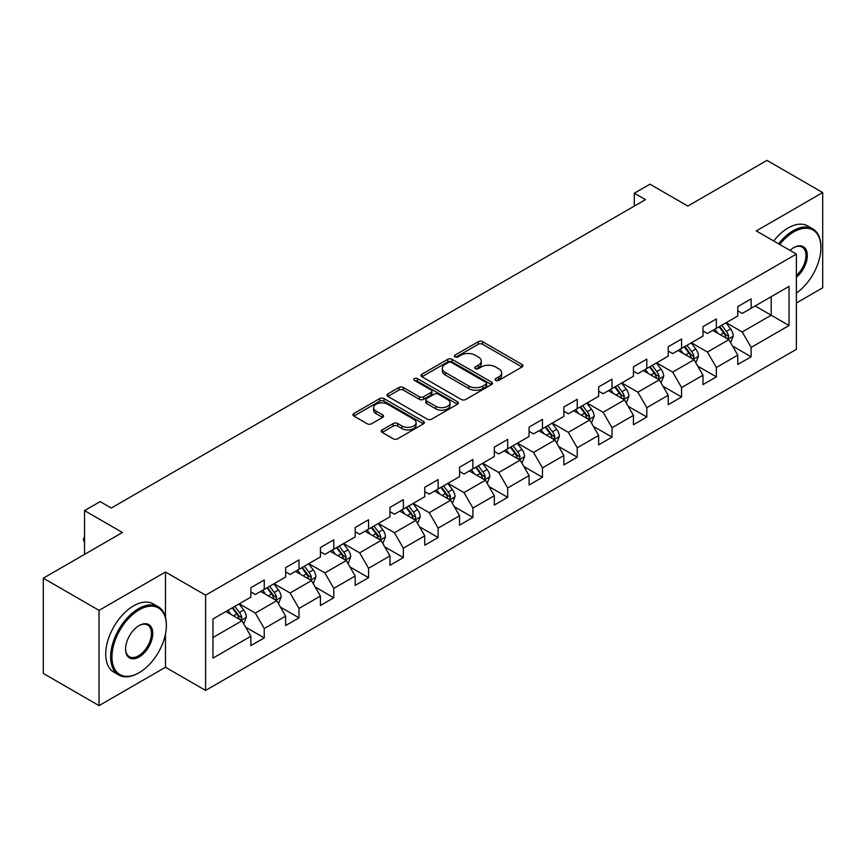 <?xml version="1.0" encoding="UTF-8"?>
<svg xmlns="http://www.w3.org/2000/svg" width="866" height="866" viewBox="0 0 866 866"><rect width="100%" height="100%" fill="white"/><g stroke="black" fill="none" stroke-linecap="round" stroke-linejoin="round"><path stroke-width="1.3" d="M495.709 380.39A2.165 1.256 0 0 0 498.773 380.39L522.025 366.968A3.096 1.786 0 0 0 522.934 365.701A3.096 1.786 0 0 0 522.025 364.445L482.633 341.702A3.096 1.786 0 0 0 478.259 341.702L455.007 355.125A2.165 1.256 0 0 0 454.369 356.013A2.165 1.256 0 0 0 455.007 356.889A2.165 1.256 0 0 0 458.071 356.889L461.08 355.157A9.905 5.716 0 0 1 475.088 355.157L478.368 357.052A9.905 5.716 0 0 1 481.269 361.09A9.905 5.716 0 0 1 478.368 365.138L475.358 366.87A2.165 1.256 0 0 0 474.72 367.758A2.165 1.256 0 0 0 475.358 368.645A2.165 1.256 0 0 0 478.422 368.645L481.431 366.903A9.905 5.716 0 0 1 495.439 366.903L498.719 368.797A9.905 5.716 0 0 1 501.62 372.845A9.905 5.716 0 0 1 498.719 376.883L495.709 378.626A2.165 1.256 0 0 0 495.071 379.514A2.165 1.256 0 0 0 495.709 380.39L495.709 378.626M382.187 429.882A3.096 1.786 0 0 0 381.289 431.149A3.096 1.786 0 0 0 382.187 432.415L393.24 438.791A3.096 1.786 0 0 0 397.613 438.791L423.442 423.885A3.096 1.786 0 0 0 424.351 422.619A3.096 1.786 0 0 0 423.442 421.363L384.049 398.62A3.096 1.786 0 0 0 379.676 398.62L353.848 413.526A3.096 1.786 0 0 0 352.949 414.792A3.096 1.786 0 0 0 353.848 416.048L367.206 423.755A3.096 1.786 0 0 0 371.579 423.755L382.631 417.38A3.096 1.786 0 0 0 383.53 416.113A3.096 1.786 0 0 0 382.631 414.857L376.006 411.025A8.281 4.785 0 0 1 373.582 407.648A8.281 4.785 0 0 1 378.691 403.231A8.281 4.785 0 0 1 387.719 404.27L413.645 419.241A8.281 4.785 0 0 1 416.07 422.619A8.281 4.785 0 0 1 410.96 427.035A8.281 4.785 0 0 1 401.943 426.007L397.613 423.506A3.096 1.786 0 0 0 393.24 423.506L382.187 429.882L382.187 432.415M796.395 303.003L822.7 287.815L822.7 192.566L766.962 160.383L687.821 206.076L649.922 184.198L634.313 193.205L645.462 199.645L111.292 508.039L100.153 501.609L84.543 510.615L84.543 554.381M165.471 617.22L165.471 572.015L99.038 610.368L43.3 578.185L122.442 532.493L84.543 510.615M165.471 572.015L205.599 595.18L796.395 254.084L796.395 349.334L205.599 690.429L205.599 595.18M822.7 192.566L756.267 230.919L796.395 254.084M461.297 399.497A3.096 1.786 0 0 0 465.67 399.497L491.498 384.591A3.096 1.786 0 0 0 492.408 383.335A3.096 1.786 0 0 0 491.498 382.068L452.106 359.325A3.096 1.786 0 0 0 447.733 359.325L421.904 374.231A3.096 1.786 0 0 0 421.006 375.498A3.096 1.786 0 0 0 421.904 376.764L461.297 399.497M415.225 380.856A2.165 1.256 0 0 1 417.423 381.17L417.423 378.594L457.465 401.716A3.096 1.786 0 0 1 458.374 402.971A3.096 1.786 0 0 1 457.465 404.238L431.647 419.144A3.096 1.786 0 0 1 427.274 419.144L387.881 396.411L387.881 393.878A3.096 1.786 0 0 0 386.972 395.145A3.096 1.786 0 0 0 387.881 396.411M387.881 393.878L398.934 387.503A3.096 1.786 0 0 1 403.307 387.503L419.285 396.725A3.096 1.786 0 0 0 423.658 396.725L430.987 392.493A3.096 1.786 0 0 0 431.896 391.226A3.096 1.786 0 0 0 430.987 389.96L414.359 380.358A2.165 1.256 0 0 1 413.721 379.481A2.165 1.256 0 0 1 415.063 378.323A2.165 1.256 0 0 1 417.423 378.594M99.038 610.368L99.038 705.617L43.3 673.434L43.3 578.185M245.619 627.168L264.238 637.917L264.238 628.521L285.639 616.159L285.639 625.555L299.008 617.837L299.008 608.441L320.42 596.079L320.42 605.475L333.789 597.757L333.789 588.36L355.19 575.998L355.19 585.394L368.57 577.676L368.57 568.28L389.971 555.918L389.971 565.314L403.35 557.596L403.35 548.2L424.751 535.837L424.751 545.234L438.131 537.515L438.131 528.119L459.532 515.768L459.532 525.164L472.901 517.435L472.901 508.039L494.313 495.688L494.313 505.084L507.682 497.355L507.682 487.959L529.083 475.607L529.083 485.003L542.462 477.274L542.462 467.878L563.863 455.527L563.863 464.923L577.243 457.194L577.243 447.798L598.644 435.446L598.644 444.843L612.024 437.124L612.024 427.728L633.425 415.366L633.425 424.762L646.805 417.044L646.805 407.648L668.206 395.286L668.206 404.682L681.574 396.964L681.574 387.567L702.986 375.205L702.986 384.601L716.355 376.883L716.355 367.487L737.756 355.125L737.756 364.521L751.136 356.803L751.136 347.407L789.034 325.529L789.034 286.397L771.205 296.692L771.205 315.224L789.034 325.529M264.238 637.917L250.859 645.635L250.859 636.239L212.96 658.117L212.96 618.995L250.859 597.107L250.859 587.711L264.238 579.993L264.238 589.389L285.639 577.027L285.639 567.631L299.008 559.912L299.008 569.308L320.42 556.946L320.42 547.55L333.789 539.832L333.789 549.228L355.19 536.877L355.19 527.481L368.57 519.752L368.57 529.148L389.971 516.796L389.971 507.4L403.35 499.671L403.35 509.067L424.751 496.716L424.751 487.32L438.131 479.591L438.131 488.987L459.532 476.636L459.532 467.239L472.901 459.51L472.901 468.907L494.313 456.555L494.313 447.159L507.682 439.43L507.682 448.826L529.083 436.475L529.083 427.079L542.462 419.361L542.462 428.757L563.863 416.394L563.863 406.998L577.243 399.28L577.243 408.676L598.644 396.314L598.644 386.918L612.024 379.2L612.024 388.596L633.425 376.234L633.425 366.838L646.805 359.119L646.805 368.515L668.206 356.153L668.206 346.757L681.574 339.039L681.574 348.435L702.986 336.084L702.986 326.677L716.355 318.959L716.355 328.355L737.756 316.003L737.756 306.607L751.136 298.878L751.136 308.274L789.034 286.397M260.666 591.446L276.719 600.712L255.318 613.074L239.265 603.808M250.859 591.965L255.318 594.531L264.238 589.389M255.318 613.074L264.238 628.521M276.719 600.712L285.639 616.159M295.447 571.365L311.5 580.631L290.099 592.993L274.046 583.727M285.639 571.885L290.099 574.461L299.008 569.308M290.099 592.993L299.008 608.441M311.5 580.631L320.42 596.079M330.227 551.285L346.281 560.551L324.869 572.913L308.826 563.647M320.42 551.804L324.869 554.381L333.789 549.228M324.869 572.913L333.789 588.36M346.281 560.551L355.19 575.998M365.008 531.204L381.051 540.471L359.65 552.833L343.596 543.567M355.19 531.724L359.65 534.3L368.57 529.148M359.65 552.833L368.57 568.28M381.051 540.471L389.971 555.918M399.778 511.124L415.832 520.401L394.431 532.752L378.377 523.486M389.971 511.644L394.431 514.22L403.35 509.067M394.431 532.752L403.35 548.2M415.832 520.401L424.751 535.837M434.559 491.054L450.612 500.321L429.211 512.672L413.158 503.406M424.751 491.563L429.211 494.14L438.131 488.987M429.211 512.672L438.131 528.119M450.612 500.321L459.532 515.768M469.34 470.974L485.393 480.24L463.992 492.592L447.939 483.325M459.532 471.483L463.992 474.059L472.901 468.907M463.992 492.592L472.901 508.039M485.393 480.24L494.313 495.688M504.12 450.894L520.174 460.16L498.773 472.511L482.719 463.245M494.313 451.403L498.773 453.979L507.682 448.826M498.773 472.511L507.682 487.959M520.174 460.16L529.083 475.607M538.901 430.813L554.944 440.08L533.543 452.431L517.489 443.165M529.083 431.322L533.543 433.898L542.462 428.757M533.543 452.431L542.462 467.878M554.944 440.08L563.863 455.527M573.671 410.733L589.724 419.999L568.323 432.361L552.27 423.084M563.863 411.253L568.323 413.818L577.243 408.676M568.323 432.361L577.243 447.798M589.724 419.999L598.644 435.446M608.452 390.653L624.505 399.919L603.104 412.281L587.051 403.015M598.644 391.172L603.104 393.738L612.024 388.596M603.104 412.281L612.024 427.728M624.505 399.919L633.425 415.366M643.232 370.572L659.286 379.838L637.885 392.201L621.831 382.934M633.425 371.092L637.885 373.668L646.805 368.515M637.885 392.201L646.805 407.648M659.286 379.838L668.206 395.286M678.013 350.492L694.067 359.758L672.665 372.12L656.612 362.854M668.206 351.011L672.665 353.588L681.574 348.435M672.665 372.12L681.574 387.567M694.067 359.758L702.986 375.205M712.794 330.411L728.847 339.678L707.435 352.04L691.393 342.774M702.986 330.931L707.435 333.507L716.355 328.355M707.435 352.04L716.355 367.487M728.847 339.678L737.756 355.125M755.152 305.958L771.205 315.224L742.216 331.959L726.163 322.693M737.756 310.851L742.216 313.427L751.136 308.274M742.216 331.959L751.136 347.407M99.038 705.617L165.471 667.264L205.599 690.429M634.313 193.205L634.313 206.076M212.96 637.528L241.939 620.792L225.885 611.526M241.939 620.792L250.859 636.239M732.517 346.054L751.136 356.803M697.747 366.134L716.355 376.883M662.966 386.214L681.574 396.964M628.186 406.295L646.805 417.044M593.405 426.375L612.024 437.124M558.624 446.455L577.243 457.194M523.843 466.525L542.462 477.274M489.074 486.605L507.682 497.355M454.293 506.686L472.901 517.435M419.512 526.766L438.131 537.515M384.731 546.847L403.35 557.596M349.951 566.927L368.57 577.676M315.181 587.007L333.789 597.757M280.4 607.088L299.008 617.837M165.471 667.264L165.471 634.042M496.575 380.694L498.719 379.46A9.905 5.716 0 0 0 501.62 375.422L501.62 372.845M481.269 361.09L481.269 363.666A9.905 5.716 0 0 1 478.368 367.714L476.224 368.948M521.981 366.989L482.633 344.278A3.096 1.786 0 0 0 478.259 344.278L455.873 357.203M491.455 384.612L452.106 361.901A3.096 1.786 0 0 0 447.733 361.901L421.948 376.786M486.021 384.212A2.165 1.256 0 0 0 486.66 383.335A2.165 1.256 0 0 0 486.021 382.447L451.446 362.486A2.165 1.256 0 0 0 448.382 362.486L445.211 364.315A9.905 5.716 0 0 0 442.31 368.364A9.905 5.716 0 0 0 445.211 372.402L468.852 386.052A9.905 5.716 0 0 0 482.849 386.052L486.021 384.212L486.021 386.788A2.165 1.256 0 0 0 486.66 385.9L486.66 383.335M442.31 368.364L442.31 370.929A9.905 5.716 0 0 0 445.211 374.978L445.211 372.402M486.021 386.788L482.849 388.618A9.905 5.716 0 0 1 468.852 388.618L445.211 374.978M387.925 396.433L398.934 390.079L398.934 387.503M431.896 391.226L431.896 393.803A3.096 1.786 0 0 1 430.987 395.069L423.658 399.302A3.096 1.786 0 0 1 419.285 399.302L403.307 390.079A3.096 1.786 0 0 0 398.934 390.079M417.423 381.17L457.432 404.26M435.858 406.295A8.281 4.785 0 0 0 444.875 407.334A8.281 4.785 0 0 0 449.995 402.917A8.281 4.785 0 0 0 447.57 399.529L438.434 394.257A3.096 1.786 0 0 0 434.05 394.257L426.721 398.49A3.096 1.786 0 0 0 425.812 399.756A3.096 1.786 0 0 0 426.721 401.023L435.858 406.295L435.858 408.871A8.281 4.785 0 0 0 444.875 409.899A8.281 4.785 0 0 0 449.995 405.483L449.995 402.917M425.812 399.756L425.812 402.333A3.096 1.786 0 0 0 426.721 403.588L426.721 401.023M435.858 408.871L426.721 403.588M416.07 422.619L416.07 425.195A8.281 4.785 0 0 1 410.96 429.612A8.281 4.785 0 0 1 401.943 428.573L397.613 426.083A3.096 1.786 0 0 0 393.24 426.083L382.231 432.437M373.582 407.648L373.582 410.224A8.281 4.785 0 0 0 376.006 413.602L376.006 411.025M382.588 417.401L376.006 413.602M423.442 421.363L423.442 423.885L384.049 401.196A3.096 1.786 0 0 0 379.676 401.196L353.891 416.081L353.848 413.526M730.601 342.73L733.253 336.051A8.357 4.828 -120 0 0 730.59 328.939L725.989 322.791M717.968 333.399L714.84 329.232M727.548 338.942L728.75 336.409A8.357 4.828 -120 0 0 726.357 331.386L721.757 325.237M719.657 326.45L724.766 333.269A4.254 2.457 60 0 1 725.535 334.557L728.75 336.409M719.072 326.785L723.673 332.923A8.357 4.828 60 0 1 726.065 337.957M796.395 293.065A38.461 22.213 120 0 0 820.914 247.654A38.461 22.213 120 0 0 793.721 231.947A38.461 22.213 120 0 0 779.746 244.472M778.588 243.811A39.414 22.754 -60 0 1 793.05 230.789A39.414 22.754 -60 0 1 812.752 228.841A39.414 22.754 -60 0 1 820.914 246.875A39.414 22.754 -60 0 1 820.914 247.265M789.998 250.393A19.236 11.106 -60 0 1 793.721 247.654L793.721 247.654A19.236 11.106 -60 0 1 807.253 253.987A19.236 11.106 -60 0 1 796.395 277.207M773.684 240.975A39.414 22.754 -60 0 1 788.147 227.964A39.414 22.754 -60 0 1 807.848 226.004L812.752 228.841M796.395 275.464A18.283 10.554 120 0 0 805.542 259.627A18.283 10.554 120 0 0 802.197 247.135A18.283 10.554 120 0 0 793.375 247.849M138.495 673.055L139.166 672.665A38.461 22.213 120 0 0 166.359 625.555A38.461 22.213 120 0 0 139.166 609.848A38.461 22.213 120 0 0 111.963 656.958A38.461 22.213 120 0 0 139.166 672.665L138.495 673.055A39.414 22.754 -60 0 1 118.794 675.004A39.414 22.754 -60 0 1 112.753 643.427A39.414 22.754 -60 0 1 138.495 608.69A39.414 22.754 -60 0 1 158.197 606.741A39.414 22.754 -60 0 1 166.359 624.787A39.414 22.754 -60 0 1 166.359 625.176M139.166 656.958A19.236 11.106 -60 0 1 125.57 649.11A19.236 11.106 -60 0 1 139.166 625.555L139.166 625.555A19.236 11.106 -60 0 1 152.762 633.403A19.236 11.106 -60 0 1 139.166 656.958M125.57 648.721A18.283 10.554 120 0 0 129.348 656.709A18.283 10.554 120 0 0 138.495 655.8A18.283 10.554 120 0 0 150.446 639.693A18.283 10.554 120 0 0 147.642 625.035A18.283 10.554 120 0 0 138.831 625.761M118.794 675.004L113.89 672.168A39.414 22.754 -60 0 1 107.849 640.591A39.414 22.754 -60 0 1 133.591 605.864A39.414 22.754 -60 0 1 153.293 603.905L158.197 606.741M695.82 362.811L698.472 356.132A8.357 4.828 -120 0 0 695.809 349.02L691.209 342.871M683.187 353.48L680.059 349.312M692.768 359.011L693.969 356.489A8.357 4.828 -120 0 0 691.577 351.466L686.976 345.317M684.876 346.53L689.986 353.339A4.254 2.457 60 0 1 690.754 354.638L693.969 356.489M684.302 346.865L688.903 353.003A8.357 4.828 60 0 1 691.295 358.037M661.05 382.891L663.702 376.212A8.357 4.828 -120 0 0 661.029 369.1L656.428 362.951M648.407 373.56L645.278 369.392M657.987 379.091L659.188 376.569A8.357 4.828 -120 0 0 656.796 371.546L652.195 365.398M650.106 366.61L655.205 373.419A4.254 2.457 60 0 1 655.984 374.718L659.188 376.569M649.522 366.946L654.122 373.084A8.357 4.828 60 0 1 656.515 378.117M626.27 402.971L628.922 396.292A8.357 4.828 -120 0 0 626.248 389.18L621.647 383.032M613.626 393.64L610.508 389.473M623.217 399.172L624.408 396.65A8.357 4.828 -120 0 0 622.015 391.627L617.415 385.478M615.325 386.691L620.424 393.5A4.254 2.457 60 0 1 621.203 394.799L624.408 396.65M614.741 387.026L619.342 393.164A8.357 4.828 60 0 1 621.734 398.187M591.489 423.052L594.141 416.373A8.357 4.828 -120 0 0 591.478 409.25L586.877 403.112M578.856 413.721L575.728 409.553M588.436 419.252L589.627 416.73A8.357 4.828 -120 0 0 587.235 411.696L582.634 405.559M580.545 406.771L585.643 413.58A4.254 2.457 60 0 1 586.423 414.879L589.627 416.73M579.96 407.107L584.561 413.244A8.357 4.828 60 0 1 586.953 418.267M556.708 443.132L559.36 436.453A8.357 4.828 -120 0 0 556.697 429.33L552.097 423.193M544.075 433.801L540.947 429.623M553.655 439.333L554.846 436.81A8.357 4.828 -120 0 0 552.465 431.777L547.853 425.639M545.764 426.851L550.873 433.66A4.254 2.457 60 0 1 551.642 434.949L554.846 436.81M545.179 427.187L549.78 433.325A8.357 4.828 60 0 1 552.172 438.348M521.927 463.213L524.58 456.534A8.357 4.828 -120 0 0 521.917 449.411L517.316 443.273M509.295 453.881L506.166 449.703M518.875 459.413L520.076 456.88A8.357 4.828 -120 0 0 517.684 451.857L513.083 445.719M510.983 446.921L516.093 453.741A4.254 2.457 60 0 1 516.861 455.029L520.076 456.88M510.41 447.257L515.01 453.405A8.357 4.828 60 0 1 517.403 458.428M487.157 483.293L489.81 476.603A8.357 4.828 -120 0 0 487.136 469.491L482.535 463.353M474.514 473.962L471.385 469.783M484.094 479.493L485.296 476.96A8.357 4.828 -120 0 0 482.903 471.938L478.303 465.8M476.203 467.001L481.312 473.821A4.254 2.457 60 0 1 482.081 475.109L485.296 476.96M475.629 467.337L480.229 473.486A8.357 4.828 60 0 1 482.622 478.508M452.377 503.373L455.029 496.683A8.357 4.828 -120 0 0 452.355 489.571L447.754 483.434M439.733 494.042L436.616 489.864M449.324 499.574L450.515 497.041A8.357 4.828 -120 0 0 448.123 492.018L443.522 485.88M441.433 487.082L446.531 493.901A4.254 2.457 60 0 1 447.311 495.19L450.515 497.041M440.848 487.417L445.449 493.566A8.357 4.828 60 0 1 447.841 498.589M417.596 523.443L420.248 516.764A8.357 4.828 -120 0 0 417.585 509.652L412.985 503.514M404.952 514.123L401.835 509.944M414.543 519.654L415.734 517.121A8.357 4.828 -120 0 0 413.342 512.098L408.741 505.95M406.652 507.162L411.751 513.982A4.254 2.457 60 0 1 412.53 515.27L415.734 517.121M406.067 507.498L410.668 513.646A8.357 4.828 60 0 1 413.06 518.669M382.815 543.523L385.467 536.844A8.357 4.828 -120 0 0 382.804 529.732L378.204 523.584M370.183 534.192L367.054 530.024M379.763 539.735L380.953 537.201A8.357 4.828 -120 0 0 378.561 532.179L373.96 526.03M371.871 527.242L376.981 534.062A4.254 2.457 60 0 1 377.749 535.35L380.953 537.201M371.287 527.578L375.887 533.727A8.357 4.828 60 0 1 378.28 538.749M348.035 563.604L350.687 556.925A8.357 4.828 -120 0 0 348.024 549.813L343.423 543.664M335.402 554.272L332.273 550.105M344.982 559.804L346.184 557.282A8.357 4.828 -120 0 0 343.791 552.259L339.191 546.11M337.09 547.323L342.2 554.132A4.254 2.457 60 0 1 342.968 555.431L346.184 557.282M336.506 547.658L341.117 553.796A8.357 4.828 60 0 1 343.499 558.83M313.254 583.684L315.906 577.005A8.357 4.828 -120 0 0 313.243 569.893L308.642 563.744M300.621 574.353L297.493 570.185M310.201 579.884L311.403 577.362A8.357 4.828 -120 0 0 309.01 572.339L304.41 566.191M302.31 567.403L307.419 574.212A4.254 2.457 60 0 1 308.188 575.511L311.403 577.362M301.736 567.739L306.337 573.877A8.357 4.828 60 0 1 308.729 578.91M278.484 603.764L281.136 597.085A8.357 4.828 -120 0 0 278.462 589.973L273.862 583.825M265.84 594.433L262.712 590.266M275.42 599.965L276.622 597.443A8.357 4.828 -120 0 0 274.23 592.42L269.629 586.271M267.54 587.484L272.638 594.293A4.254 2.457 60 0 1 273.418 595.592L276.622 597.443M266.955 587.819L271.556 593.957A8.357 4.828 60 0 1 273.948 598.98M243.703 623.845L246.355 617.166A8.357 4.828 -120 0 0 243.692 610.054L239.081 603.905M231.06 614.514L227.942 610.346M240.651 620.045L241.841 617.523A8.357 4.828 -120 0 0 239.449 612.489L234.848 606.352M232.759 607.564L237.858 614.373A4.254 2.457 60 0 1 238.637 615.672L241.841 617.523M232.175 607.9L236.775 614.037A8.357 4.828 60 0 1 239.168 619.06M84.543 542.213L83.612 540.709L83.612 538.132L84.543 537.591M84.543 538.674L83.612 538.132M498.719 379.46L498.719 376.883M475.358 368.645L475.358 366.87M478.368 367.714L478.368 365.138M455.007 356.889L455.007 355.125M478.259 344.278L478.259 341.702M482.633 344.278L482.633 341.702M522.025 366.968L522.025 364.445M421.904 376.764L421.904 374.231M447.733 361.901L447.733 359.325M452.106 361.901L452.106 359.325M491.498 384.591L491.498 382.068M468.852 388.618L468.852 386.052M482.849 388.618L482.849 386.052M403.307 390.079L403.307 387.503M419.285 399.302L419.285 396.725M423.658 399.302L423.658 396.725M430.987 395.069L430.987 392.493M457.465 404.238L457.465 401.716M393.24 426.083L393.24 423.506M397.613 426.083L397.613 423.506M401.943 428.573L401.943 426.007M382.631 417.38L382.631 414.857M379.676 401.196L379.676 398.62M384.049 401.196L384.049 398.62M728.014 339.201L733.199 336.214M726.357 331.386L730.59 328.939M720.415 334.817L723.673 332.923M693.244 359.282L698.418 356.294M691.577 351.466L695.809 349.02M685.634 354.898L688.903 353.003M658.463 379.362L663.648 376.374M656.796 371.546L661.029 369.1M650.853 374.978L654.122 373.084M623.682 399.442L628.868 396.455M622.015 391.627L626.248 389.18M616.072 395.048L619.342 393.164M588.902 419.523L594.087 416.535M587.235 411.696L591.478 409.25M581.292 415.128L584.561 413.244M554.121 439.603L559.306 436.616M552.465 431.777L556.697 429.33M546.522 435.208L549.78 433.325M519.34 459.684L524.525 456.685M517.684 451.857L521.917 449.411M511.741 455.289L515.01 453.405M484.57 479.764L489.745 476.765M482.903 471.938L487.136 469.491M476.96 475.369L480.229 473.486M449.79 499.844L454.975 496.846M448.123 492.018L452.355 489.571M442.18 495.449L445.449 493.566M415.009 519.925L420.194 516.926M413.342 512.098L417.585 509.652M407.399 515.53L410.668 513.646M380.228 540.005L385.413 537.007M378.561 532.179L382.804 529.732M372.618 535.61L375.887 533.727M345.447 560.075L350.633 557.087M343.791 552.259L348.024 549.813M337.848 555.691L341.117 553.796M310.678 580.155L315.852 577.167M309.01 572.339L313.243 569.893M303.068 575.771L306.337 573.877M275.897 600.235L281.082 597.248M274.23 592.42L278.462 589.973M268.287 595.84L271.556 593.957M241.116 620.316L246.301 617.328M239.449 612.489L243.692 610.054M233.506 615.921L236.775 614.037M820.914 247.654L820.914 246.875M166.359 625.555L166.359 624.787"/></g></svg>
